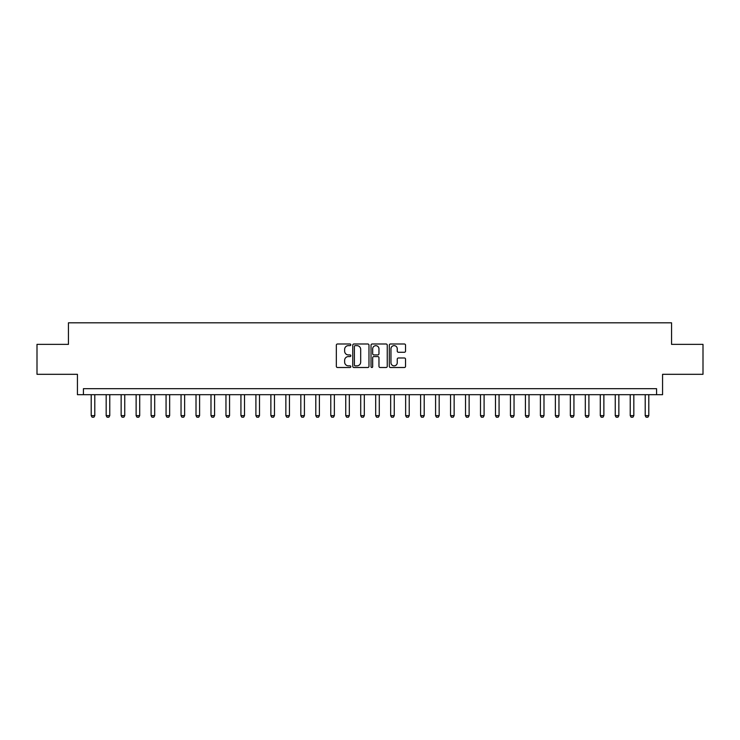 <?xml version="1.0" encoding="UTF-8"?>
<svg xmlns="http://www.w3.org/2000/svg" width="740" height="740" viewBox="0 0 740 740"><rect width="100%" height="100%" fill="white"/><g stroke="black" fill="none" stroke-linecap="round" stroke-linejoin="round"><path stroke-width="1.11" d="M350.834 344.812A0.823 0.823 0 0 0 350.011 343.989L337.523 343.989A1.175 1.175 0 0 0 336.339 345.164L336.339 366.328A1.175 1.175 0 0 0 337.523 367.503L350.011 367.503A0.823 0.823 0 0 0 350.834 366.679A0.823 0.823 0 0 0 350.011 365.856L348.392 365.856A3.765 3.765 0 0 1 344.637 362.091L344.637 360.334A3.765 3.765 0 0 1 348.392 356.569L350.011 356.569A0.823 0.823 0 0 0 350.834 355.746A0.823 0.823 0 0 0 350.011 354.923L348.392 354.923A3.765 3.765 0 0 1 344.637 351.158L344.637 349.4A3.765 3.765 0 0 1 348.392 345.636L350.011 345.636A0.823 0.823 0 0 0 350.834 344.812M404.364 352.277A1.175 1.175 0 0 0 405.539 351.102L405.539 345.164A1.175 1.175 0 0 0 404.364 343.989L390.489 343.989A1.175 1.175 0 0 0 389.314 345.164L389.314 366.328A1.175 1.175 0 0 0 390.489 367.503L404.364 367.503A1.175 1.175 0 0 0 405.539 366.328L405.539 359.159A1.175 1.175 0 0 0 404.364 357.984L398.425 357.984A1.175 1.175 0 0 0 397.25 359.159L397.25 362.711A3.145 3.145 0 0 1 394.106 365.856A3.145 3.145 0 0 1 390.961 362.711L390.961 348.781A3.145 3.145 0 0 1 394.106 345.636A3.145 3.145 0 0 1 397.25 348.781L397.25 351.102A1.175 1.175 0 0 0 398.425 352.277L404.364 352.277M656.584 394.679L662.568 394.679L662.568 374.311L703 374.311L703 344.368L671.559 344.368L671.559 322.807L68.441 322.807L68.441 344.368L37 344.368L37 374.311L77.432 374.311L77.432 394.679L656.584 394.679L656.584 388.685L83.417 388.685L83.417 394.679M368.973 345.164A1.175 1.175 0 0 0 367.799 343.989L353.924 343.989A1.175 1.175 0 0 0 352.749 345.164L352.749 366.328A1.175 1.175 0 0 0 353.924 367.503L367.799 367.503A1.175 1.175 0 0 0 368.973 366.328L368.973 345.164M372.202 343.989L386.077 343.989A1.175 1.175 0 0 1 387.251 345.164L387.251 366.328A1.175 1.175 0 0 1 386.077 367.503L380.138 367.503A1.175 1.175 0 0 1 378.963 366.328L378.963 357.744A1.175 1.175 0 0 0 377.789 356.569L373.848 356.569A1.175 1.175 0 0 0 372.673 357.744L372.673 366.679A0.823 0.823 0 0 1 371.85 367.503A0.823 0.823 0 0 1 371.027 366.679L371.027 345.164A1.175 1.175 0 0 1 372.202 343.989M355.219 345.636A0.823 0.823 0 0 0 354.395 346.459L354.395 365.033A0.823 0.823 0 0 0 355.219 365.856L356.921 365.856A3.765 3.765 0 0 0 360.685 362.091L360.685 349.4A3.765 3.765 0 0 0 356.921 345.636L355.219 345.636M378.963 348.836A3.145 3.145 0 0 0 375.818 345.691A3.145 3.145 0 0 0 372.673 348.836L372.673 353.748A1.175 1.175 0 0 0 373.848 354.923L377.789 354.923A1.175 1.175 0 0 0 378.963 353.748L378.963 348.836M91.205 394.679L91.205 415.639L94.794 415.639L94.794 394.679M94.794 415.639L93.897 417.194L92.102 417.194L91.205 415.639M106.172 394.679L106.172 415.639L109.77 415.639L109.77 394.679M109.77 415.639L108.873 417.194L107.078 417.194L106.172 415.639M121.147 394.679L121.147 415.639L124.746 415.639L124.746 394.679M124.746 415.639L123.839 417.194L122.044 417.194L121.147 415.639M136.123 394.679L136.123 415.639L139.712 415.639L139.712 394.679M139.712 415.639L138.815 417.194L137.02 417.194L136.123 415.639M151.099 394.679L151.099 415.639L154.688 415.639L154.688 394.679M154.688 415.639L153.791 417.194L151.996 417.194L151.099 415.639M166.065 394.679L166.065 415.639L169.663 415.639L169.663 394.679M169.663 415.639L168.766 417.194L166.963 417.194L166.065 415.639M181.041 394.679L181.041 415.639L184.63 415.639L184.63 394.679M184.63 415.639L183.733 417.194L181.938 417.194L181.041 415.639M196.017 394.679L196.017 415.639L199.606 415.639L199.606 394.679M199.606 415.639L198.709 417.194L196.914 417.194L196.017 415.639M210.983 394.679L210.983 415.639L214.582 415.639L214.582 394.679M214.582 415.639L213.684 417.194L211.881 417.194L210.983 415.639M225.959 394.679L225.959 415.639L229.557 415.639L229.557 394.679M229.557 415.639L228.651 417.194L226.856 417.194L225.959 415.639M240.935 394.679L240.935 415.639L244.524 415.639L244.524 394.679M244.524 415.639L243.627 417.194L241.832 417.194L240.935 415.639M255.901 394.679L255.901 415.639L259.5 415.639L259.5 394.679M259.5 415.639L258.602 417.194L256.808 417.194L255.901 415.639M270.877 394.679L270.877 415.639L274.475 415.639L274.475 394.679M274.475 415.639L273.578 417.194L271.774 417.194L270.877 415.639M285.853 394.679L285.853 415.639L289.442 415.639L289.442 394.679M289.442 415.639L288.545 417.194L286.75 417.194L285.853 415.639M300.829 394.679L300.829 415.639L304.418 415.639L304.418 394.679M304.418 415.639L303.52 417.194L301.726 417.194L300.829 415.639M315.795 394.679L315.795 415.639L319.393 415.639L319.393 394.679M319.393 415.639L318.496 417.194L316.692 417.194L315.795 415.639M330.771 394.679L330.771 415.639L334.36 415.639L334.36 394.679M334.36 415.639L333.463 417.194L331.668 417.194L330.771 415.639M345.746 394.679L345.746 415.639L349.336 415.639L349.336 394.679M349.336 415.639L348.438 417.194L346.644 417.194L345.746 415.639M360.713 394.679L360.713 415.639L364.311 415.639L364.311 394.679M364.311 415.639L363.414 417.194L361.62 417.194L360.713 415.639M375.689 394.679L375.689 415.639L379.287 415.639L379.287 394.679M379.287 415.639L378.381 417.194L376.586 417.194L375.689 415.639M390.664 394.679L390.664 415.639L394.254 415.639L394.254 394.679M394.254 415.639L393.356 417.194L391.562 417.194L390.664 415.639M405.64 394.679L405.64 415.639L409.229 415.639L409.229 394.679M409.229 415.639L408.332 417.194L406.538 417.194L405.64 415.639M420.607 394.679L420.607 415.639L424.205 415.639L424.205 394.679M424.205 415.639L423.308 417.194L421.504 417.194L420.607 415.639M435.582 394.679L435.582 415.639L439.171 415.639L439.171 394.679M439.171 415.639L438.274 417.194L436.48 417.194L435.582 415.639M450.558 394.679L450.558 415.639L454.147 415.639L454.147 394.679M454.147 415.639L453.25 417.194L451.456 417.194L450.558 415.639M465.525 394.679L465.525 415.639L469.123 415.639L469.123 394.679M469.123 415.639L468.226 417.194L466.422 417.194L465.525 415.639M480.501 394.679L480.501 415.639L484.099 415.639L484.099 394.679M484.099 415.639L483.192 417.194L481.398 417.194L480.501 415.639M495.476 394.679L495.476 415.639L499.065 415.639L499.065 394.679M499.065 415.639L498.168 417.194L496.374 417.194L495.476 415.639M510.443 394.679L510.443 415.639L514.041 415.639L514.041 394.679M514.041 415.639L513.144 417.194L511.349 417.194L510.443 415.639M525.418 394.679L525.418 415.639L529.017 415.639L529.017 394.679M529.017 415.639L528.12 417.194L526.316 417.194L525.418 415.639M540.394 394.679L540.394 415.639L543.983 415.639L543.983 394.679M543.983 415.639L543.086 417.194L541.291 417.194L540.394 415.639M555.37 394.679L555.37 415.639L558.959 415.639L558.959 394.679M558.959 415.639L558.062 417.194L556.267 417.194L555.37 415.639M570.337 394.679L570.337 415.639L573.935 415.639L573.935 394.679M573.935 415.639L573.038 417.194L571.234 417.194L570.337 415.639M585.312 394.679L585.312 415.639L588.901 415.639L588.901 394.679M588.901 415.639L588.004 417.194L586.21 417.194L585.312 415.639M600.288 394.679L600.288 415.639L603.877 415.639L603.877 394.679M603.877 415.639L602.98 417.194L601.185 417.194L600.288 415.639M615.255 394.679L615.255 415.639L618.853 415.639L618.853 394.679M618.853 415.639L617.956 417.194L616.161 417.194L615.255 415.639M630.23 394.679L630.23 415.639L633.829 415.639L633.829 394.679M633.829 415.639L632.922 417.194L631.127 417.194L630.23 415.639M645.206 394.679L645.206 415.639L648.795 415.639L648.795 394.679M648.795 415.639L647.898 417.194L646.103 417.194L645.206 415.639"/></g></svg>
